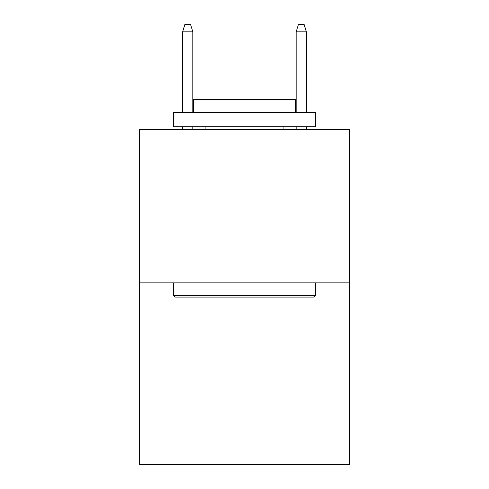 <?xml version="1.0" encoding="UTF-8"?>
<svg xmlns="http://www.w3.org/2000/svg" width="489" height="489" viewBox="0 0 489 489"><rect width="100%" height="100%" fill="white"/><g stroke="black" fill="none" stroke-linecap="round" stroke-linejoin="round"><path stroke-width="0.73" d="M349.531 282.88L349.531 129.591L139.469 129.591L139.469 464.55L349.531 464.55L349.531 282.88L139.469 282.88M313.761 297.074L175.239 297.074L173.534 295.368L315.466 295.368L313.761 297.074M173.534 112.562L315.466 112.562L315.466 126.755L173.534 126.755L173.534 112.562M295.594 112.562L295.594 99.505L193.406 99.505L193.406 112.562M173.534 282.88L173.534 295.368M315.466 282.88L315.466 295.368M205.893 126.755L205.893 129.591M283.107 126.755L283.107 129.591M192.837 112.562L192.837 31.828L182.617 31.828L182.617 112.562M182.617 126.755L182.617 129.591M192.837 126.755L192.837 129.591M182.617 31.828L184.891 24.45L190.563 24.45L192.837 31.828M296.163 31.828L298.437 24.45L304.109 24.45L306.383 31.828L296.163 31.828L296.163 112.562M296.163 126.755L296.163 129.591M306.383 31.828L306.383 112.562M306.383 126.755L306.383 129.591"/></g></svg>
